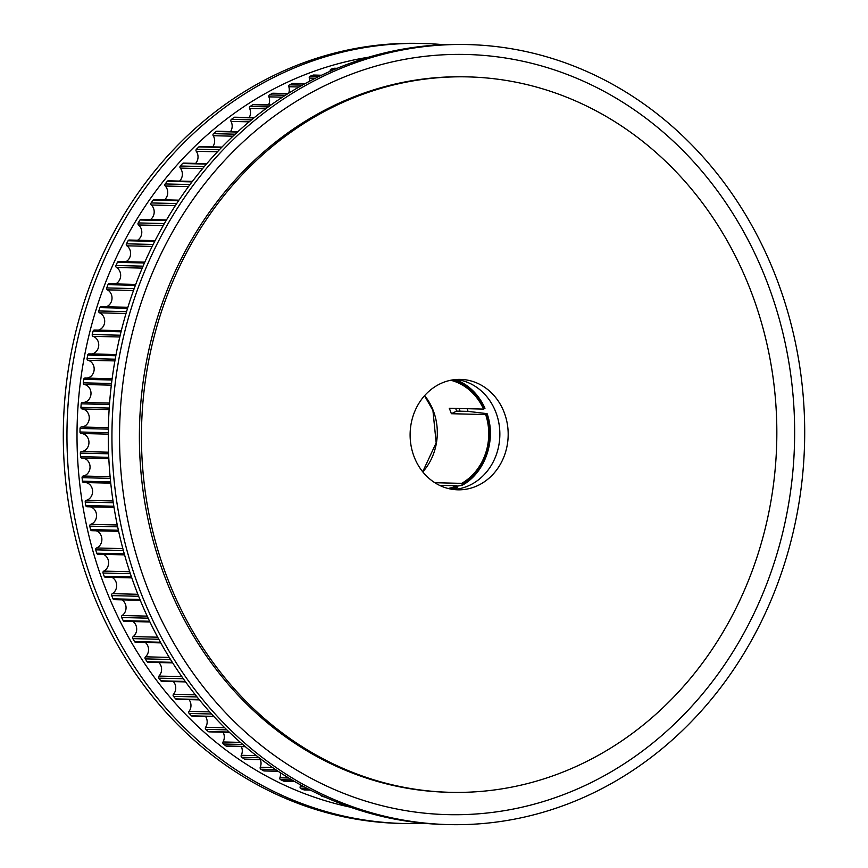 <?xml version="1.0" encoding="UTF-8"?>
<svg xmlns="http://www.w3.org/2000/svg" width="868" height="868" viewBox="0 0 868 868"><rect width="100%" height="100%" fill="white"/><g stroke="black" fill="none" stroke-linecap="round" stroke-linejoin="round"><path stroke-width="1.3" d="M434.814 482.706L461.7 483.357A55.226 49.031 -88.6 0 0 485.657 414.546L451.36 413.721L456.633 411.106L468.058 411.378A61.682 54.771 91.4 0 0 467.092 408.698M453.66 489.519A55.226 49.031 91.4 0 0 457.783 489.02A55.226 49.031 91.4 0 0 495.78 412.061A55.226 49.031 91.4 0 0 460.409 380.184A55.226 49.031 91.4 0 0 456.318 379.5M460.062 411.182A61.682 54.771 91.4 0 0 459.085 408.502M414.199 456.959A55.226 49.031 91.4 0 0 457.816 489.812A55.226 49.031 91.4 0 0 504.102 412.257A55.226 49.031 91.4 0 0 460.485 379.392A55.226 49.031 91.4 0 0 414.199 456.959M750.408 289.804A357.822 317.677 91.4 0 0 467.776 76.883A357.822 317.677 91.4 0 0 167.893 579.412A357.822 317.677 91.4 0 0 450.525 792.321A357.822 317.677 91.4 0 0 750.408 289.804M268.581 104.876A9.049 8.029 91.4 0 0 268.906 96.89A9.049 8.029 91.4 0 0 268.896 96.858A1.486 1.324 -88.6 0 1 269.536 94.905A376.831 334.56 -88.6 0 1 272.378 93.364A1.486 1.324 -88.6 0 1 272.975 93.223L288.024 93.592M249.214 117.549A9.049 8.029 91.4 0 0 249.843 108.999A9.049 8.029 91.4 0 0 249.593 108.435A1.486 1.324 -88.6 0 1 250.125 106.438A376.831 334.56 -88.6 0 1 252.87 104.703A1.486 1.324 -88.6 0 1 253.543 104.507L271.011 104.93M230.552 131.567A9.049 8.029 91.4 0 0 231.506 122.486A9.049 8.029 91.4 0 0 231.007 121.401A1.486 1.324 -88.6 0 1 231.42 119.383A376.831 334.56 -88.6 0 1 234.056 117.44A1.486 1.324 -88.6 0 1 234.805 117.202L254.194 117.668M212.671 146.866A9.049 8.029 91.4 0 0 213.995 137.285A9.049 8.029 91.4 0 0 213.202 135.712A1.486 1.324 -88.6 0 1 213.495 133.661A376.831 334.56 -88.6 0 1 216.023 131.524A1.486 1.324 -88.6 0 1 216.837 131.231L237.778 131.741M195.647 163.39A9.049 8.029 91.4 0 0 197.372 153.343A9.049 8.029 91.4 0 0 196.266 151.292A1.486 1.324 -88.6 0 1 196.439 149.231A376.831 334.56 -88.6 0 1 198.826 146.909A1.486 1.324 -88.6 0 1 199.716 146.551L221.915 147.093M179.567 181.076A9.049 8.029 91.4 0 0 181.705 170.573A9.049 8.029 91.4 0 0 180.262 168.077A1.486 1.324 -88.6 0 1 180.305 166.005A376.831 334.56 -88.6 0 1 182.562 163.52A1.486 1.324 -88.6 0 1 183.517 163.097L206.747 163.661M164.486 199.824A9.049 8.029 91.4 0 0 167.068 188.92A9.049 8.029 91.4 0 0 165.256 186.012A1.486 1.324 -88.6 0 1 165.191 183.94A376.831 334.56 -88.6 0 1 167.296 181.293A1.486 1.324 -88.6 0 1 168.305 180.804L192.381 181.379M150.468 219.571A9.049 8.029 91.4 0 0 153.528 208.298A9.049 8.029 91.4 0 0 151.325 205A1.486 1.324 -88.6 0 1 151.13 202.938A376.831 334.56 -88.6 0 1 153.083 200.139A1.486 1.324 -88.6 0 1 154.157 199.575L178.927 200.172M137.578 240.23A9.049 8.029 91.4 0 0 141.137 228.631A9.049 8.029 91.4 0 0 138.511 224.964A1.486 1.324 -88.6 0 1 138.207 222.924A376.831 334.56 -88.6 0 1 139.987 219.995A1.486 1.324 -88.6 0 1 141.115 219.344L166.461 219.951M125.882 261.702A9.049 8.029 91.4 0 0 129.94 249.821A9.049 8.029 91.4 0 0 126.891 245.818A1.486 1.324 -88.6 0 1 126.457 243.81A376.831 334.56 -88.6 0 1 128.073 240.751A1.486 1.324 -88.6 0 1 129.245 240.024L155.057 240.642M115.411 283.912A9.049 8.029 91.4 0 0 120.001 271.782A9.049 8.029 91.4 0 0 116.496 267.485A1.486 1.324 -88.6 0 1 115.954 265.499A376.831 334.56 -88.6 0 1 117.386 262.342A1.486 1.324 -88.6 0 1 118.59 261.528L144.793 262.158M106.222 306.751A9.049 8.029 91.4 0 0 111.354 294.415A9.049 8.029 91.4 0 0 107.382 289.858A1.486 1.324 -88.6 0 1 106.721 287.926A376.831 334.56 -88.6 0 1 107.968 284.661A1.486 1.324 -88.6 0 1 109.216 283.76L135.712 284.4M98.355 330.122A9.049 8.029 91.4 0 0 104.03 317.634A9.049 8.029 91.4 0 0 99.581 312.838A1.486 1.324 -88.6 0 1 98.811 310.961A376.831 334.56 -88.6 0 1 99.863 307.619A1.486 1.324 -88.6 0 1 101.144 306.621L127.867 307.272M91.834 353.938A9.049 8.029 91.4 0 0 98.073 341.33A9.049 8.029 91.4 0 0 93.126 336.35A1.486 1.324 -88.6 0 1 92.247 334.527A376.831 334.56 -88.6 0 1 93.104 331.12A1.486 1.324 -88.6 0 1 94.699 330.079M86.702 378.09A9.049 8.029 91.4 0 0 93.505 365.406A9.049 8.029 91.4 0 0 88.048 360.274A1.486 1.324 -88.6 0 1 87.071 358.527A376.831 334.56 -88.6 0 1 87.722 355.055A1.486 1.324 -88.6 0 1 89.263 353.894M82.97 402.47A9.049 8.029 91.4 0 0 90.337 389.765A9.049 8.029 91.4 0 0 84.37 384.502A1.486 1.324 -88.6 0 1 83.285 382.831A376.831 334.56 -88.6 0 1 83.74 379.327A1.486 1.324 -88.6 0 1 85.205 378.057L112.124 378.708L85.086 378.047M81.787 458.054L108.825 458.705L81.852 458.054A1.486 1.324 -88.6 0 1 80.496 456.655A376.831 334.56 -88.6 0 1 80.344 453.118A1.486 1.324 -88.6 0 1 81.559 451.555A9.049 8.029 91.4 0 0 88.286 438.882A9.049 8.029 91.4 0 0 81.267 433.501A1.486 1.324 -88.6 0 1 79.997 432.004A376.831 334.56 -88.6 0 1 80.04 428.456A1.486 1.324 -88.6 0 1 81.353 426.991A9.049 8.029 91.4 0 0 88.601 414.286A9.049 8.029 91.4 0 0 82.102 408.947A1.486 1.324 -88.6 0 1 80.93 407.363A376.831 334.56 -88.6 0 1 81.18 403.826A1.486 1.324 -88.6 0 1 82.568 402.459L109.563 403.11L82.536 402.459M83.708 482.499L110.735 483.151L83.86 482.499A1.486 1.324 -88.6 0 1 82.427 481.197A376.831 334.56 -88.6 0 1 82.069 477.682A1.486 1.324 -88.6 0 1 83.187 476.033A9.049 8.029 91.4 0 0 89.393 463.436A9.049 8.029 91.4 0 0 82.677 458.076M87.288 506.728A1.486 1.324 -88.6 0 1 85.791 505.545A376.831 334.56 -88.6 0 1 85.216 502.062A1.486 1.324 -88.6 0 1 86.247 500.337A9.049 8.029 91.4 0 0 91.932 487.838A9.049 8.029 91.4 0 0 85.78 482.554M92.117 530.652A1.486 1.324 -88.6 0 1 90.554 529.578A376.831 334.56 -88.6 0 1 89.773 526.149A1.486 1.324 -88.6 0 1 90.706 524.348A9.049 8.029 91.4 0 0 95.881 512.001A9.049 8.029 91.4 0 0 90.283 506.825M98.323 554.164A1.486 1.324 -88.6 0 1 96.695 553.209A376.831 334.56 -88.6 0 1 95.73 549.835A1.486 1.324 -88.6 0 1 96.554 547.979A9.049 8.029 91.4 0 0 101.22 535.816A9.049 8.029 91.4 0 0 96.174 530.793M131.795 577.882L105.397 577.242A1.486 1.324 -88.6 0 1 104.214 576.319A376.831 334.56 -88.6 0 1 103.042 573.032A1.486 1.324 -88.6 0 1 103.759 571.111A9.049 8.029 91.4 0 0 107.947 559.166A9.049 8.029 91.4 0 0 103.433 554.359M140.269 600.287L114.207 599.658A1.486 1.324 -88.6 0 1 113.046 598.822A376.831 334.56 -88.6 0 1 111.701 595.622A1.486 1.324 -88.6 0 1 112.297 593.658A9.049 8.029 91.4 0 0 116.008 581.972A9.049 8.029 91.4 0 0 112.026 577.404M149.947 621.976L124.298 621.358A1.486 1.324 -88.6 0 1 123.18 620.609A376.831 334.56 -88.6 0 1 121.65 617.528A1.486 1.324 -88.6 0 1 122.128 615.52A9.049 8.029 91.4 0 0 125.383 604.117A9.049 8.029 91.4 0 0 121.9 599.842M160.775 642.873L135.636 642.277A1.486 1.324 -88.6 0 1 134.562 641.604A376.831 334.56 -88.6 0 1 132.847 638.642A1.486 1.324 -88.6 0 1 133.216 636.602A9.049 8.029 91.4 0 0 136.026 625.524A9.049 8.029 91.4 0 0 133.032 621.575M172.678 662.881L148.157 662.295A1.486 1.324 -88.6 0 1 147.137 661.709A376.831 334.56 -88.6 0 1 145.26 658.877A1.486 1.324 -88.6 0 1 145.498 656.816A9.049 8.029 91.4 0 0 147.886 646.096A9.049 8.029 91.4 0 0 145.368 642.504M185.589 681.912L161.828 681.337A1.486 1.324 -88.6 0 1 160.862 680.827A376.831 334.56 -88.6 0 1 158.822 678.147A1.486 1.324 -88.6 0 1 158.942 676.074A9.049 8.029 91.4 0 0 160.927 665.734A9.049 8.029 91.4 0 0 158.855 662.555M199.434 699.89L176.584 699.337A1.486 1.324 -88.6 0 1 175.672 698.892A376.831 334.56 -88.6 0 1 173.481 696.364A1.486 1.324 -88.6 0 1 173.481 694.291A9.049 8.029 91.4 0 0 175.086 684.364A9.049 8.029 91.4 0 0 173.426 681.619M214.092 716.718L192.349 716.198A1.486 1.324 -88.6 0 1 191.502 715.818A376.831 334.56 -88.6 0 1 189.17 713.463A1.486 1.324 -88.6 0 1 189.05 711.391A9.049 8.029 91.4 0 0 190.298 701.908A9.049 8.029 91.4 0 0 189.04 699.63M229.445 732.342L209.069 731.854A1.486 1.324 -88.6 0 1 208.287 731.54A376.831 334.56 -88.6 0 1 205.824 729.359A1.486 1.324 -88.6 0 1 205.586 727.308A9.049 8.029 91.4 0 0 206.508 718.281A9.049 8.029 91.4 0 0 205.597 716.512M245.373 746.686L226.678 746.241A1.486 1.324 -88.6 0 1 225.962 745.981A376.831 334.56 -88.6 0 1 223.369 743.995A1.486 1.324 -88.6 0 1 223.022 741.956A9.049 8.029 91.4 0 0 223.64 733.427A9.049 8.029 91.4 0 0 223.054 732.191M261.68 759.695L245.08 759.294A1.486 1.324 -88.6 0 1 244.44 759.088A376.831 334.56 -88.6 0 1 241.738 757.297A1.486 1.324 -88.6 0 1 241.271 755.29A9.049 8.029 91.4 0 0 241.619 747.261A9.049 8.029 91.4 0 0 241.326 746.588M278.161 771.294L264.208 770.958A1.486 1.324 -88.6 0 1 263.644 770.806A376.831 334.56 -88.6 0 1 260.845 769.211A1.486 1.324 -88.6 0 1 260.259 767.247A9.049 8.029 91.4 0 0 260.367 759.75A9.049 8.029 91.4 0 0 260.335 759.663M288.74 93.136A9.049 8.029 91.4 0 0 288.816 86.724A1.486 1.324 -88.6 0 1 289.565 84.825A376.831 334.56 -88.6 0 1 292.483 83.491A1.486 1.324 -88.6 0 1 293.004 83.393L304.972 83.675M309.572 81.212A9.049 8.029 91.4 0 0 309.268 78.066A1.486 1.324 -88.6 0 1 310.126 76.232A376.831 334.56 -88.6 0 1 313.12 75.125A1.486 1.324 -88.6 0 1 313.565 75.049L321.496 75.245M330.231 71.241A9.049 8.029 91.4 0 0 330.176 70.937A1.486 1.324 -88.6 0 1 331.142 69.169A376.831 334.56 -88.6 0 1 334.191 68.279A1.486 1.324 -88.6 0 1 334.549 68.236L337.142 68.301M325.12 797.16L325.185 797.16A1.486 1.324 -88.6 0 1 324.806 797.106A376.831 334.56 -88.6 0 1 321.778 796.151A1.486 1.324 -88.6 0 1 320.889 795.196M310.375 790.075L304.321 789.934A1.486 1.324 -88.6 0 1 303.919 789.847A376.831 334.56 -88.6 0 1 300.946 788.686A1.486 1.324 -88.6 0 1 300.144 786.82A9.049 8.029 91.4 0 0 300.502 784.835M294.523 781.439L283.988 781.189A1.486 1.324 -88.6 0 1 283.5 781.07A376.831 334.56 -88.6 0 1 280.614 779.681A1.486 1.324 -88.6 0 1 279.908 777.771A9.049 8.029 91.4 0 0 280.342 772.726M448.127 488.489A55.226 49.031 -88.6 0 0 456.85 485.765L439.555 485.353M450.742 380.26A55.226 49.031 -88.6 0 1 483.541 409.099L449.244 408.264A55.226 49.031 -88.6 0 1 450.373 410.965A55.226 49.031 -88.6 0 1 451.36 413.721M453.476 379.793A56.431 50.094 -88.6 0 1 484.528 408.611L483.541 409.099M485.657 414.546L486.644 414.058A56.431 50.094 -88.6 0 1 462.123 484.452L461.7 483.357M462.058 485.353L462.123 484.452L462.058 485.353L457.002 486.167M487.035 413.645L468.058 411.378M456.85 485.765L457.273 486.872A56.431 50.094 -88.6 0 1 450.839 489.085M457.208 487.762L457.273 486.872L457.208 487.762A57.418 50.973 -88.6 0 1 452.803 489.4L457.252 487.751M456.633 411.106A61.682 54.771 91.4 0 0 455.657 408.427M467.776 76.883L465.725 76.84A357.822 317.677 91.4 0 0 165.831 579.368A357.822 317.677 91.4 0 0 448.463 792.278L450.525 792.321M140.768 592.464A390.123 346.365 91.4 0 0 448.908 824.6A390.123 346.365 91.4 0 0 775.873 276.708A390.123 346.365 91.4 0 0 467.722 44.572A390.123 346.365 91.4 0 0 140.768 592.464M147.636 588.417A380.184 337.533 91.4 0 0 591.933 782.198A380.184 337.533 91.4 0 0 766.553 280.7A380.184 337.533 91.4 0 0 322.256 86.919A380.184 337.533 91.4 0 0 147.636 588.417M467.722 44.572L464.065 44.485A390.123 346.365 91.4 0 0 137.111 592.377A390.123 346.365 91.4 0 0 445.251 824.513L448.908 824.6M424.615 823.32A390.123 346.365 -88.6 0 1 403.935 823.515L400.278 823.428A390.123 346.365 -88.6 0 1 92.127 591.292A390.123 346.365 -88.6 0 1 419.092 43.4L422.749 43.487A390.123 346.365 -88.6 0 1 443.385 44.68M403.935 823.515A390.123 346.365 -88.6 0 1 95.784 591.379A390.123 346.365 -88.6 0 1 422.749 43.487M350.357 807.164A380.184 337.533 -88.6 0 1 105.104 587.386A380.184 337.533 -88.6 0 1 368.444 57.234M268.896 96.858L282.393 97.183M249.593 108.435L265.641 108.825M231.007 121.401L249.105 121.845M213.202 135.712L232.982 136.189M196.266 151.292L217.412 151.802M180.262 168.077L202.548 168.62M165.256 186.012L188.497 186.566M151.325 205L175.358 205.575M138.511 224.964L163.217 225.561M126.891 245.818L152.15 246.425M116.496 267.485L142.222 268.103M107.382 289.858L133.477 290.487M99.581 312.838L125.99 313.478M93.126 336.35L119.773 336.99M88.048 360.274L114.869 360.914M84.37 384.502L111.31 385.153M82.102 408.947L109.108 409.598M81.267 433.501L108.283 434.152M289.565 84.825L302.335 85.129M288.816 86.724L299.08 86.974M292.483 83.491L304.766 83.795M309.268 78.066L315.399 78.218M310.126 76.232L318.99 76.449M313.12 75.125L321.334 75.321M330.176 70.937L330.882 70.959M331.142 69.169L334.842 69.256M334.191 68.279L337.023 68.355M321.778 796.151L323.037 796.184M303.919 789.847L310.234 789.999M300.946 788.686L307.999 788.849M300.144 786.82L304.353 786.929M283.5 781.07L294.339 781.33M280.614 779.681L291.995 779.963M279.908 777.771L288.708 777.988M263.644 770.806L277.934 771.153M260.845 769.211L275.557 769.558M260.259 767.247L272.595 767.54M244.44 759.088L261.42 759.5M241.738 757.297L259.055 757.71M241.271 755.29L256.396 755.659M225.962 745.981L245.08 746.447M223.369 743.995L242.758 744.462M223.022 741.956L240.371 742.379M208.287 731.54L229.13 732.05M205.824 729.359L226.884 729.869M205.586 727.308L224.747 727.764M191.502 715.818L213.756 716.36M189.17 713.463L211.597 714.006M189.05 711.391L209.698 711.89M175.672 698.892L199.076 699.456M173.481 696.364L197.036 696.939M173.481 694.291L195.354 694.823M160.862 680.827L185.231 681.413M158.822 678.147L183.322 678.733M158.942 676.074L181.835 676.628M147.137 661.709L172.32 662.317M145.26 658.877L170.54 659.485M145.498 656.816L169.249 657.391M134.562 641.604L160.406 642.222M132.847 638.642L158.79 639.26M133.216 636.602L157.672 637.199M123.18 620.609L149.6 621.249M121.65 617.528L148.135 618.168M122.128 615.52L147.18 616.128M113.046 598.822L139.932 599.462M111.701 595.622L138.641 596.273M112.297 593.658L137.849 594.276M104.214 576.319L131.48 576.981M103.042 573.032L130.363 573.694M103.759 571.111L129.723 571.741M96.695 553.209L124.287 553.871M95.73 549.835L123.354 550.507M96.554 547.979L122.844 548.609M90.554 529.578L118.384 530.25M89.773 526.149L117.647 526.822M90.706 524.348L117.267 524.988M85.791 505.545L113.817 506.218M85.216 502.062L113.274 502.735M86.247 500.337L113.003 500.977M82.427 481.197L110.605 481.881M82.069 477.682L110.247 478.366M83.187 476.033L110.095 476.684M80.496 456.655L108.76 457.338M80.344 453.118L108.608 453.79M81.559 451.555L108.543 452.206M79.997 432.004L108.294 432.687M80.04 428.456L108.337 429.139M81.353 426.991L108.37 427.642M80.93 407.363L109.205 408.047M81.18 403.826L109.455 404.51M83.285 382.831L111.505 383.515M83.74 379.327L111.95 380M87.071 358.527L115.173 359.2M87.722 355.055L115.813 355.728M92.247 334.527L120.196 335.211M93.104 331.12L121.021 331.793M98.811 310.961L126.533 311.634M99.863 307.619L127.553 308.281M106.721 287.926L134.16 288.588M107.968 284.661L135.365 285.322M115.954 265.499L143.046 266.161M117.386 262.342L144.424 262.993M126.457 243.81L153.137 244.451M128.073 240.751L154.678 241.391M138.207 222.924L164.367 223.553M139.987 219.995L166.07 220.613M151.13 202.938L176.681 203.546M153.083 200.139L178.537 200.758M165.191 183.94L190.005 184.537M167.296 181.293L192.002 181.889M180.305 166.005L204.251 166.591M182.562 163.52L206.367 164.095M196.439 149.231L219.322 149.773M198.826 146.909L221.557 147.462M213.495 133.661L235.119 134.182M216.023 131.524L237.441 132.044M231.42 119.383L251.492 119.86M234.056 117.44L253.89 117.918M250.125 106.438L268.299 106.883M252.87 104.703L270.729 105.126M269.536 94.905L285.322 95.285M272.378 93.364L287.775 93.744M424.626 395.613A55.226 49.031 -88.6 0 1 433.23 410.542A55.226 49.031 -88.6 0 1 422.792 471.888M484.995 408.231L472.789 390.578L455.45 379.566A57.418 50.973 -88.6 0 1 484.919 408.199M487.078 413.776A57.418 50.973 -88.6 0 1 462.167 485.288M97.921 554.218L124.569 554.869M91.791 530.695L118.623 531.335M87.05 506.749L114.012 507.4M89.057 353.873L116.041 354.524M94.417 330.035L121.303 330.675M422.694 471.769L436.17 442.854L432.926 410.445L424.528 395.732M462.123 485.331C485.049 472.984 496.507 440.087 487.111 413.689"/></g></svg>
